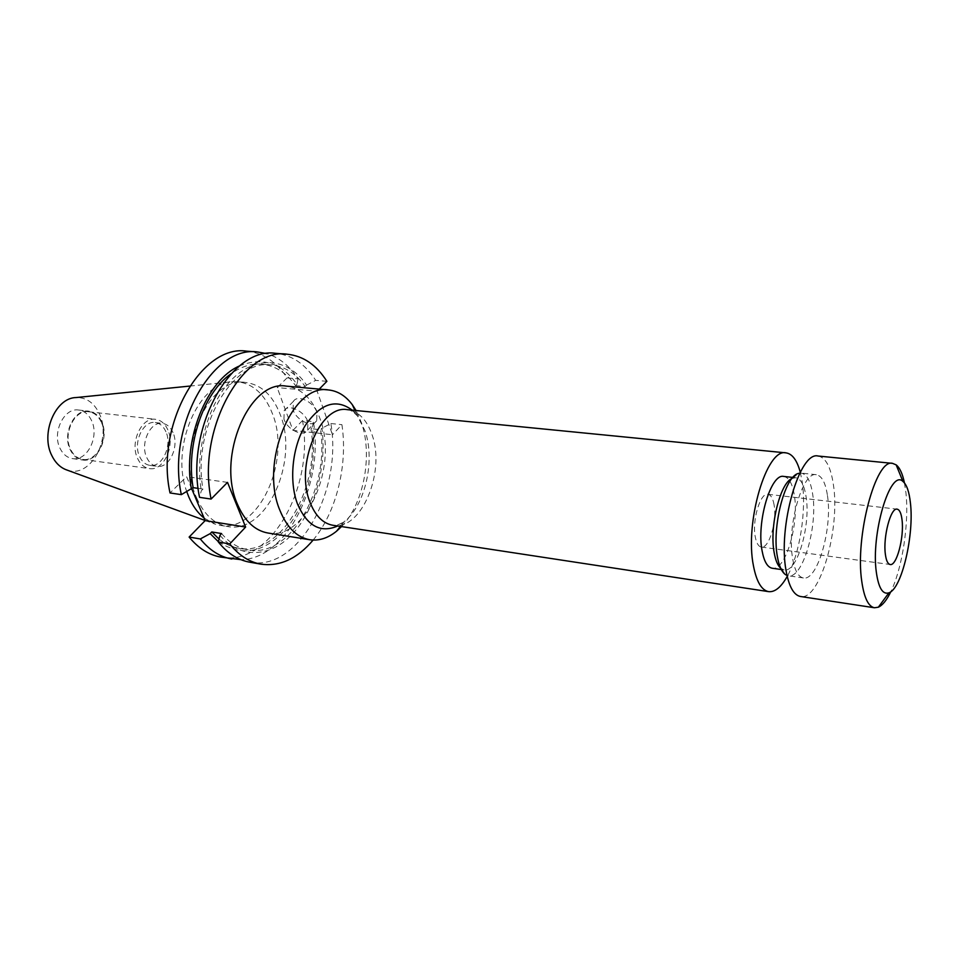 <?xml version="1.0" encoding="UTF-8"?>
<svg xmlns="http://www.w3.org/2000/svg" width="959" height="959" viewBox="0 0 959 959"><rect width="100%" height="100%" fill="white"/><g stroke="black" fill="none" stroke-linecap="round" stroke-linejoin="round"><path stroke-width="0.72" stroke-dasharray="4.79 3.6" d="M774.069 504.782C772.918 498.332 770.868 494.832 767.907 494.293C760.331 492.339 751.904 520.437 755.284 536.944C756.459 543.142 758.473 546.51 761.302 547.038C768.986 548.92 777.234 521.3 774.069 504.782M904.445 482.916L905.907 492.566C909.3 522.415 902.347 568.399 890.803 591.751M818.123 456.028C825.699 457.467 830.794 467.021 833.395 484.691C840.444 528.481 819.801 601.101 800.525 596.498M827.449 495.503C832.76 527.714 817.452 581.394 803.366 577.953C798.32 576.982 794.747 570.557 792.673 558.701C786.62 526.491 802.611 470.917 816.313 474.705C821.791 475.748 825.507 482.677 827.449 495.503M799.818 473.123L801.197 473.111C806.783 474.154 810.595 481.058 812.609 493.825C818.123 525.88 802.683 579.248 788.322 575.772L786.991 575.424M791.942 478.505L795.67 477.726C800.717 478.661 804.157 484.846 806.004 496.271C811.05 525.088 797.097 573.098 784.114 569.934L780.698 568.255M783.755 476.443C788.873 477.39 792.374 483.552 794.28 494.94C799.458 523.638 785.421 571.42 772.247 568.243M800.274 472.236L802.108 481.298C806.723 510.044 799.878 554.098 787.219 576.395M341.536 526.575C363.713 504.074 372.943 455.309 361.435 422.679L356.077 410.536M293.118 409.972L293.394 401.389C297.374 394.149 313.605 401.665 316.961 412.394L316.71 420.725C312.754 428.11 296.571 420.689 293.118 409.972M283.972 419.239L284.188 410.644C288.144 403.415 304.459 411.015 307.875 421.768L307.671 430.112C303.751 437.496 287.496 429.98 283.972 419.239M267.849 533C306.149 540.864 338.671 465.87 319.91 418.364C312.706 399.016 301.498 388.263 286.262 386.129M173.004 432.593C170.594 427.139 167.046 424.058 162.371 423.363C150.347 421.121 139.918 443.49 146.679 457.419C149.089 462.646 152.517 465.618 156.976 466.35C169.168 468.711 179.537 446.57 173.004 432.593M165.919 431.754C163.498 426.311 159.937 423.243 155.25 422.547C143.215 420.306 132.774 442.59 139.558 456.472C141.968 461.687 145.408 464.647 149.88 465.379C162.095 467.752 172.464 445.695 165.919 431.754M167.861 429.932C165.08 423.65 160.98 420.114 155.562 419.311C141.716 416.757 129.717 442.399 137.533 458.366C140.314 464.336 144.258 467.752 149.388 468.591C163.45 471.325 175.377 445.971 167.861 429.932M101.282 422.116C98.417 416.026 94.222 412.574 88.707 411.771C74.622 409.229 62.587 433.947 70.63 449.435C73.483 455.225 77.523 458.546 82.738 459.397C97.051 462.142 109.038 437.688 101.282 422.116M101.666 421.768C98.717 415.523 94.426 411.986 88.767 411.159C74.323 408.546 61.975 433.9 70.235 449.795C73.16 455.729 77.295 459.133 82.642 460.008C97.327 462.825 109.614 437.736 101.666 421.768M91.561 420.581C88.612 414.372 84.296 410.848 78.626 410.02C64.145 407.407 51.798 432.617 60.081 448.428C63.03 454.338 67.178 457.731 72.536 458.606C87.245 461.423 99.544 436.477 91.561 420.581M67.094 470.09C90.146 478.817 112.167 439.282 99.352 413.701C94.102 402.78 86.382 397.398 76.181 397.553M204.111 518.112L215.331 524.201L219.887 525.292C258.906 533.252 291.716 460.008 272.32 413.425C264.876 394.461 253.392 383.912 237.868 381.766L233.193 381.694C198.909 381.047 169.935 447.338 186.813 491.751M196.727 498.081C204.123 514.647 214.456 524.141 227.727 526.551C266.626 534.499 299.4 460.967 280.1 414.24C272.704 395.204 261.268 384.619 245.78 382.485C208.594 375.664 174.946 451.857 196.727 498.081M246.595 351.162C262.886 352.828 276.372 361.735 287.053 377.894L298.021 378.841C289.606 365.87 279.177 357.467 266.734 353.631M298.021 378.841L296.966 384.235C281.526 362.766 262.406 356.652 239.606 365.894M296.966 384.235L295.54 385.662C286.369 372.703 275.077 365.535 261.675 364.156C251.378 363.353 241.2 366.542 231.143 373.698M295.54 385.662L305.154 386.525C296.031 373.519 284.799 366.326 271.433 364.947C232.462 358.69 191.848 428.541 202.984 489.066L201.318 490.744L199.544 497.349M198.189 488.383L202.984 489.066M305.154 386.525L306.58 385.098C289.079 359.026 258.462 354.398 233.624 377.774C208.762 400.934 194.449 450.023 201.318 490.744M306.58 385.098L315.703 380.363C305.214 364.012 291.908 355.01 275.784 353.356M326.899 381.334L315.703 380.363M220.786 557.095C269.887 567.117 314.696 486.872 302.517 420.533L313.377 421.684C324.286 483.684 286.885 559.265 240.913 559.672M287.053 377.894L277.187 387.58L292.951 430.363L332.473 434.739L317.153 391.236L277.187 387.58M302.517 420.533L292.951 430.363M191.788 488.958L186.585 476.671L170.031 492.962M218.4 541.715C242.699 557.659 265.883 552.648 287.94 526.659C307.455 501.761 317.105 461.962 312.418 427.223L313.377 421.684M219.036 539.078C225.125 543.981 231.646 547.038 238.599 548.224C280.879 556.735 320.27 487.592 311.028 428.673L312.418 427.223M221.565 533.552C229.417 542.71 238.323 548.14 248.261 549.879C290.385 558.354 329.68 488.874 320.546 429.704L311.028 428.673M219.959 535.242C240.505 559.9 271.481 557.419 293.406 532.952C315.403 508.498 326.899 465.535 321.924 428.253L320.546 429.704M249.616 562.166C298.189 572.091 342.675 490.66 330.855 423.53L321.924 428.253M319.251 389.114L317.153 391.236M313.137 540.061C336.381 512.394 348.021 464.875 341.919 424.693L332.473 434.739M330.855 423.53L341.919 424.693M227.511 482.377L186.585 476.671M340.409 526.407L344.149 521.756C332.869 527.965 333.756 524.549 333.744 525.388L332.905 525.268C361.207 531.082 385.878 471.78 371.972 434.559C366.71 419.61 358.522 411.315 347.386 409.673L348.237 409.769C348.033 410.584 348.021 407.048 357.419 415.858L364.971 430.759C375.46 460.164 365.295 505.297 344.149 521.756L337.688 526M352.205 410.152L357.419 415.858L354.938 410.416M767.907 494.293L897.121 509.157M803.366 577.953L788.322 575.772M781.525 568.903L785.529 574.657M784.114 569.934L781.321 569.538M284.188 410.644L293.394 401.389M155.25 422.547L162.371 423.363M88.707 411.771L155.562 419.311M78.626 410.02L88.767 411.159M205.106 520.473L215.331 524.201M219.887 525.292L227.727 526.551M261.675 364.156L271.433 364.947M238.599 548.224L248.261 549.879M237.868 381.766L245.78 382.485M189.738 386.081L233.193 381.694M72.536 458.606L82.642 460.008M82.738 459.397L149.388 468.591M149.88 465.379L156.976 466.35M307.671 430.112L316.71 420.725M795.67 477.726L792.865 477.426M792.913 478.085L798.212 473.506M816.313 474.705L801.197 473.111M761.302 547.038L890.18 564.515"/><path stroke-width="1.44" d="M902.047 519.994C901.244 513.269 899.602 509.661 897.121 509.157C890.767 507.287 882.927 536.92 885.349 554.122C886.188 560.571 887.806 564.036 890.18 564.515C896.629 566.266 904.289 537.184 902.047 519.994M910.415 502.888C914.335 535.038 901.76 588.766 888.921 592.83C882.783 594.844 878.6 588.059 876.37 572.487C870.676 534.007 890.264 468.591 902.887 481.406C906.663 484.463 909.18 491.631 910.415 502.888M890.803 591.751C886.739 600.118 882.58 605.273 878.348 607.203L874.464 607.766C868.351 606.544 864.131 597.793 861.793 581.526C854.829 536.704 875.879 458.186 892.553 463.365L896.174 464.875C899.818 467.788 902.575 473.806 904.445 482.916M874.464 607.766L800.525 596.498C793.752 595.179 788.933 586.572 786.08 570.677C777.653 526.899 799.566 450.802 818.123 456.028L892.553 463.365M786.991 575.424L785.529 574.657C781.753 572.008 779.032 565.978 777.377 556.58C771.731 527.366 784.702 476.539 798.212 473.506L799.818 473.123M780.698 568.255C777.689 565.534 775.519 560.32 774.165 552.612C769.262 527.246 779.979 483.228 791.942 478.505M781.321 569.538L772.247 568.243C767.5 567.332 764.119 561.578 762.117 550.969C756.315 522.271 770.904 473.027 783.755 476.443L792.865 477.426M787.219 576.395C781.141 587.196 774.956 592.29 768.65 591.643C761.602 590.288 756.543 581.741 753.486 566.002C744.46 522.667 766.721 447.613 786.032 452.876C792.302 453.811 797.049 460.26 800.274 472.236M356.077 410.536L352.373 404.794C345.731 395.899 337.784 390.948 328.541 389.953C292.603 383.061 259.23 462.646 279.968 510.5C287.005 527.642 296.942 537.388 309.769 539.737C318.975 541.044 327.894 538.215 336.525 531.226L341.536 526.575M328.541 389.953L286.262 386.129C249.652 379.284 216.123 457.131 237.412 504.146C244.653 521.001 254.794 530.615 267.849 533L309.769 539.737M189.738 386.081L76.181 397.553C55.514 397.565 40.206 433.492 51.882 455.681C55.55 463.089 60.621 467.896 67.094 470.09L205.106 520.473M186.813 491.751L188.779 496.894C192.699 505.98 197.806 513.053 204.111 518.112M266.734 353.631L257.767 352.001C212.85 344.844 166.458 426.491 181.335 494.64L170.031 492.962C155.034 425.173 201.474 344.017 246.595 351.162L257.767 352.001M181.335 494.64L193.107 487.651L198.189 488.383M239.606 365.894C206.605 379.872 182.294 440.145 191.44 489.306M231.143 373.698C203.488 392.699 185.626 444.904 193.107 487.651M287.197 354.219L275.784 353.356C231.179 346.175 184.895 428.625 199.544 497.349L211.1 499.064C196.571 429.968 242.795 347.026 287.197 354.219C303.236 355.873 316.47 364.911 326.899 381.334L319.251 389.114M191.788 488.958L205.154 520.593L189.127 537.064C198.345 548.284 208.894 554.961 220.786 557.095L240.913 559.672M189.127 537.064L200.311 538.946C209.482 550.214 219.995 556.915 231.826 559.037M218.34 541.991L229.752 543.921C238.803 555.309 249.184 562.046 260.884 564.156L249.616 562.166C237.868 560.056 227.439 553.331 218.34 541.991L219.959 535.242L221.565 533.552L211.795 531.945L210.177 533.636L218.4 541.715M210.177 533.636L200.311 538.946M211.795 531.945L219.036 539.078M229.752 543.921L245.636 527.042L227.511 482.377L211.1 499.064M260.884 564.156C279.956 566.733 297.374 558.701 313.137 540.061M205.154 520.593L245.636 527.042M786.032 452.876L347.386 409.673C320.042 404.326 294.677 465.487 310.081 502.444C315.391 515.894 323.003 523.506 332.905 525.268L768.65 591.643M337.688 526C320.63 533.408 307.24 526.107 297.542 504.11C288.839 481.43 292.159 447.23 305.226 425.568C320.474 403.403 336.141 398.261 352.205 410.152M888.921 592.83L878.348 607.203M340.409 526.407L336.525 531.226M354.938 410.416L352.373 404.794M902.887 481.406L896.174 464.875"/></g></svg>
